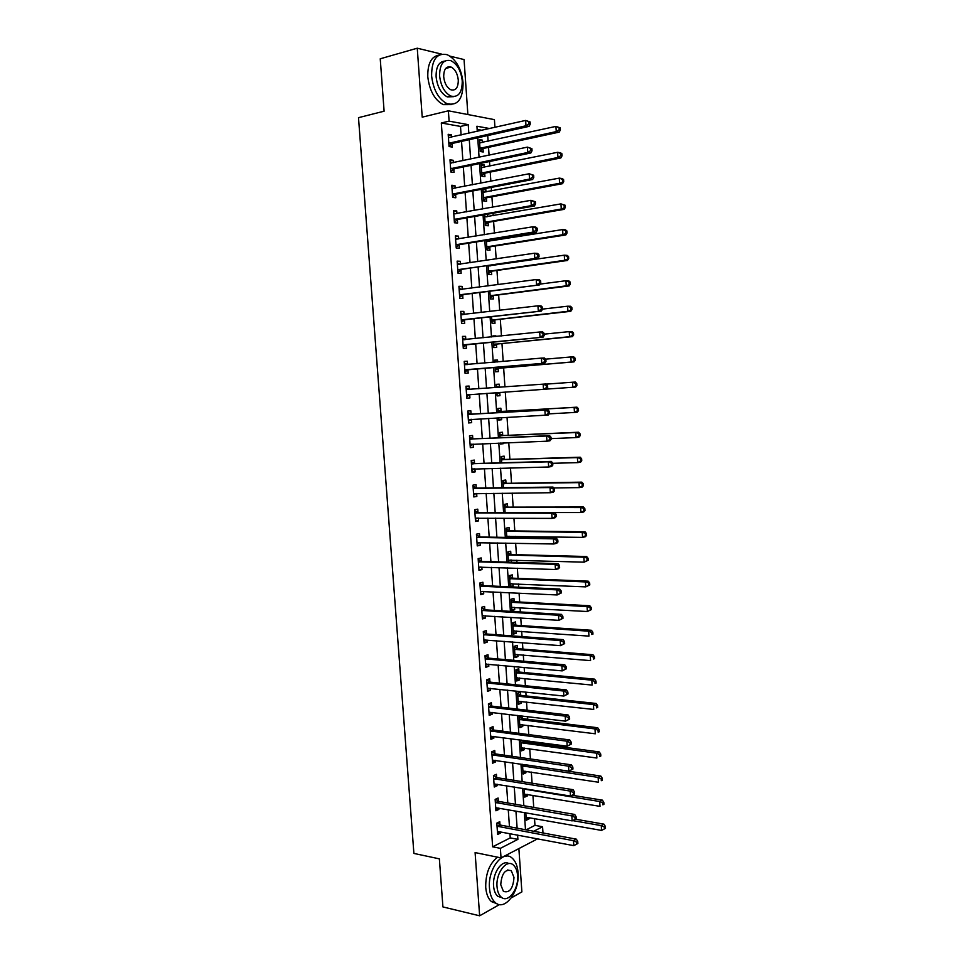 <?xml version="1.0" encoding="UTF-8"?>
<svg xmlns="http://www.w3.org/2000/svg" width="964" height="964" viewBox="0 0 964 964"><rect width="100%" height="100%" fill="white"/><g stroke="black" fill="none" stroke-linecap="round" stroke-linejoin="round"><path stroke-width="1.45" d="M526.139 829.847L534.972 825.365L542.563 826.738L542.985 832.968M511.306 897.882L521.886 891.893L518.873 848.585M467.877 114.547L464.058 59.563L450.007 56.153M461.093 135.02L460.503 126.429L441.319 122.982L449.103 121.139L448.381 110.8L494.424 119.644L494.942 127.369M534.972 825.365L534.502 818.496M533.743 807.422L532.911 795.312M532.08 783.214L531.321 772.068M530.429 758.945L529.73 748.775M529.296 742.533L529.2 741.111M528.754 734.604L528.127 725.41M527.706 719.264L527.525 716.614M527.079 710.203L526.525 701.997M526.103 695.936L525.838 692.044M525.404 685.741L524.91 678.511M524.5 672.547L524.151 667.413M523.729 661.208L523.307 654.966M522.898 649.097L522.464 642.723M522.042 636.614L521.681 631.372M521.283 625.588L520.765 617.948M520.355 611.947L520.066 607.706M519.68 602.018L519.066 593.113M518.656 587.209L518.439 583.979M518.054 578.388L517.355 568.218M516.957 562.422L516.812 560.205M516.439 554.698L515.644 543.25M515.258 537.551L515.174 536.358M514.812 530.947L513.933 518.21M513.173 507.124L512.209 493.11M511.535 483.253L510.486 467.938M509.896 459.322L508.763 442.693M508.257 435.318L507.028 417.388M506.606 411.254L505.293 391.999M504.943 386.913L503.63 367.79M503.196 361.452L501.967 343.546M501.449 335.918L500.304 319.253M499.689 310.312L498.641 294.888M497.93 284.645L496.966 270.45M496.171 258.894L495.291 245.965M494.906 240.361L494.809 238.988M494.399 233.083L493.604 221.407M493.219 215.683L493.05 213.237M492.628 207.188L491.917 196.789M491.519 190.932L491.279 187.414M490.857 181.232L490.23 172.098M489.82 166.109L489.507 161.53M489.073 155.204L488.531 147.347M488.109 141.238L487.724 135.562M441.669 54.129L417.255 48.2L380.238 58.792L384.106 111.197L358.5 117.656L413.893 853.429L439.367 858.852L442.922 906.931L479.638 915.8L499.497 904.557M482 130.285L477.144 129.417M482.566 142.443L482.41 140.129L479.385 139.623L480.205 151.517L483.229 151.999L483 148.781M484.277 167.242L484.109 164.832L481.096 164.386L481.916 176.243L484.928 176.653L484.699 173.448M485.977 191.981L485.808 189.45L482.795 189.077L483.615 200.91L486.615 201.247L486.398 198.054M484.567 214.719L485.314 225.516L488.302 225.781L488.085 222.588M487.676 216.647L487.507 214.213M486.338 240.337L487.001 250.05L489.989 250.242L489.772 247.061M489.363 241.241L489.278 239.867M488.097 265.883L488.688 274.523L491.664 274.644L491.447 271.474M489.857 291.369L490.375 298.936L493.339 298.985L493.122 295.828M491.604 316.77L492.05 323.277L495.014 323.265L494.797 320.108M495.918 336.484L495.882 335.858L492.929 335.906L492.99 336.785M493.351 342.112L493.725 347.558L496.677 347.474L496.46 344.329M497.665 361.934L497.545 360.042L494.592 360.162L494.737 362.199M495.098 367.38L495.4 371.779L498.34 371.622L498.123 368.489M499.412 387.299L499.195 384.154L496.267 384.347L496.484 387.528M496.834 392.589L497.063 395.927L499.991 395.71L499.774 392.577M501.063 411.339L500.858 408.218L497.93 408.471L498.219 412.7M498.569 417.846L498.725 420.027L501.642 419.738L501.509 417.689M502.714 435.318L502.509 432.209L499.581 432.523L499.942 437.777M500.316 443.03L500.376 444.055L503.292 443.705L503.244 442.91M504.365 459.25L504.148 456.141L501.244 456.526L501.678 462.792M506.004 483.109L505.787 480L502.895 480.458L503.389 487.736M507.642 506.907L507.426 503.811L504.534 504.329L505.112 512.607M509.281 530.646L509.064 527.561L506.184 528.139L506.823 537.418M509.739 537.466L509.667 536.273M510.908 554.324L510.691 551.239L507.811 551.89L508.522 562.157M511.45 562.253L511.294 560.036M512.535 577.93L512.318 574.869L509.45 575.58L510.221 586.835M510.546 586.847L513.101 586.184L512.932 583.75M514.149 601.488L513.945 598.427L511.077 599.21L511.86 610.525L514.716 609.718L514.559 607.392M515.764 624.985L515.559 621.925L512.703 622.78L513.487 634.071L516.33 633.191L516.174 630.986M517.379 648.423L517.174 645.374L514.33 646.29L515.101 657.544L517.945 656.605L517.801 654.508M518.981 671.788L518.777 668.751L515.945 669.727L516.716 680.97L519.548 679.957L519.415 677.969M520.584 695.104L520.379 692.08L517.56 693.116L518.331 704.322L521.15 703.25L521.018 701.382M520.789 715.806L519.162 716.445L519.933 727.615L522.753 726.482L522.633 724.723M522.187 718.361L522.03 715.963M520.789 739.991L521.536 750.86L524.344 749.667L524.235 748.016M523.789 741.557L523.705 740.376M522.464 764.307L523.139 774.044L525.934 772.779L525.826 771.236M524.139 788.564L524.729 797.156L527.525 795.842L527.416 794.408M525.802 812.748L526.32 820.219L529.103 818.834L529.007 817.508M441.319 122.982L492.652 846.814L510.233 837.897L509.932 833.559M509.462 826.751L508.257 809.676M507.799 802.964L506.594 785.732M506.124 779.117L504.907 761.717M504.449 755.21L503.232 737.641M502.774 731.23L501.545 713.505M501.099 707.19L499.846 689.308M499.412 683.09L498.147 665.039M497.725 658.93L496.448 640.711M496.026 634.698L494.749 616.321M494.327 610.405L493.038 591.86M492.628 586.052L491.327 567.338M490.917 561.626L489.604 542.744M489.206 537.141L487.88 518.09M487.495 512.583L486.145 493.375M485.772 487.965L484.422 468.576M484.048 463.286L482.675 443.729M482.313 438.536L480.94 418.81M480.578 413.713L479.192 393.818M478.843 388.805L477.445 368.875M477.084 363.741L475.698 343.871M475.324 338.605L473.951 318.795M473.565 313.396L472.191 293.659M471.806 288.115L470.432 268.45M470.034 262.774L468.661 243.169M468.251 237.361L466.889 217.828M466.468 211.875L465.106 192.414M464.684 186.329L463.335 166.929M462.889 160.711L461.539 141.383M451.562 137.177L451.393 134.852L448.188 134.309L449.055 146.552L452.249 147.058L452.02 143.757M453.357 162.711L453.188 160.277L449.995 159.807L450.851 172.026L454.044 172.46L453.815 169.158M455.153 188.185L454.972 185.63L451.791 185.233L452.646 197.415L455.827 197.777L455.598 194.487M456.936 213.586L456.755 210.923L453.574 210.598L454.43 222.756L457.599 223.033L457.37 219.756M458.719 238.927L458.527 236.144L455.357 235.891L456.213 248.013L459.382 248.218L459.153 244.952M460.503 264.184L460.298 261.292L457.141 261.123L457.996 273.21L461.141 273.342L460.913 270.077M462.274 289.381L462.069 286.38L458.924 286.284L459.768 298.334L462.913 298.394L462.684 295.141M464.046 314.517L463.829 311.396L460.696 311.372L461.539 323.398L464.672 323.386L464.443 320.132M462.587 338.292L465.793 339.581L465.588 336.352L462.455 336.4L463.298 348.39L466.431 348.305L466.202 345.064M467.564 364.464L467.335 361.235L464.214 361.355L465.058 373.309L468.179 373.152L467.95 369.923M469.311 389.275L469.082 386.046L465.974 386.239L466.817 398.168L469.926 397.939L469.697 394.71M471.059 414.014L470.83 410.797L467.733 411.062L468.564 422.955L471.661 422.654L471.432 419.448M472.794 438.692L472.565 435.487L469.48 435.824L470.312 447.682L473.396 447.308L473.167 444.103M474.529 463.298L474.3 460.105L471.215 460.515L472.059 472.348L475.132 471.902L474.915 468.817M476.252 487.844L476.023 484.663L472.963 485.145L473.794 496.942L476.855 496.424L476.65 493.472M477.975 512.33L477.758 509.149L474.686 509.703L475.517 521.464L478.578 520.885L478.385 518.054M479.698 536.743L479.469 533.574L476.421 534.189L477.252 545.925L480.301 545.275L480.108 542.563M481.41 561.096L481.193 557.927L478.144 558.626L478.975 570.327L482.012 569.604L481.831 567.013M483.121 585.389L482.904 582.232L479.867 582.991L480.687 594.655L483.723 593.872L483.542 591.402M484.832 609.61L484.603 606.452L481.578 607.284L482.398 618.924L485.422 618.069L485.254 615.731M486.531 633.77L486.314 630.625L483.289 631.528L484.109 643.133L487.121 642.205L486.965 639.988M488.23 657.858L488.001 654.725L485 655.689L485.82 667.269L488.82 666.281L488.676 664.184M489.917 681.897L489.7 678.764L486.7 679.801L487.519 691.357L490.507 690.284L490.375 688.308M491.604 705.865L491.387 702.744L488.399 703.853L489.206 715.36L492.194 714.228L492.062 712.372M493.291 729.772L493.074 726.663L490.086 727.832L490.905 739.316L493.881 738.123L493.761 736.376M494.966 753.607L494.749 750.51L491.773 751.751L492.592 763.211L495.556 761.934L495.448 760.319M496.641 777.394L496.424 774.297L493.46 775.598L494.267 787.034L497.231 785.696L497.123 784.202M498.316 801.108L498.099 798.023L495.147 799.397L495.942 810.796L498.894 809.399L498.798 808.013M499.979 824.774L499.762 821.69L496.822 823.123L497.617 834.499L500.557 833.029L500.473 831.763M537.647 838.801L501.039 857.888L475.095 852.586L479.638 915.8M501.039 857.888L500.364 848.344L517.897 839.367L517.596 835.005M492.652 846.814L500.364 848.344M417.255 48.2L422.22 117.15L448.381 110.8M533.743 831.257L542.563 826.738M489.676 128.549L476.927 126.224L477.276 131.357M477.722 137.78L479.072 157.301M479.506 163.591L480.855 183.184M481.289 189.33L482.639 208.983M483.06 214.984L484.422 234.71M484.82 240.578L486.193 260.376M486.579 266.112L487.953 285.971M488.338 291.562L489.712 311.493M490.098 316.951L491.471 336.942M491.845 342.268L493.231 362.331M493.58 367.513L494.978 387.636M495.327 392.697L496.713 412.785M497.063 417.93L498.436 437.837M498.798 443.091L500.159 462.828M500.533 468.179L501.883 487.748M502.256 493.207L503.606 512.607M503.979 518.162L505.317 537.394M505.702 543.057L507.016 562.12M507.413 567.88L508.715 586.775M509.125 592.643L510.414 611.357M510.836 617.334L512.113 635.879M512.535 641.952L513.8 660.34M514.222 666.51L515.487 684.729M515.921 691.007L517.162 709.058M517.608 715.433L518.837 733.315M519.283 739.786L520.512 757.511M520.958 764.091L522.175 781.647M522.633 788.323L523.838 805.723M524.308 812.483L525.488 829.727M468.829 133.273L468.227 124.633L449.103 121.139M517.126 828.172L515.933 811.013M515.463 804.289L514.258 786.961M513.8 780.334L512.583 762.849M512.125 756.306L510.896 738.677M510.45 732.23L509.221 714.432M508.775 708.082L507.522 690.116M507.088 683.874L505.835 665.75M505.401 659.605L504.136 641.313M503.714 635.264L502.437 616.803M502.015 610.863L500.726 592.233M500.316 586.389L499.015 567.603M498.617 561.855L497.291 542.901M496.906 537.261L495.58 518.126M495.195 512.595L493.845 493.291M493.472 487.868L492.122 468.396M491.748 463.069L490.387 443.416M490.025 438.198L488.64 418.388M488.29 413.267L486.904 393.276M486.555 388.251L485.157 368.224M484.796 363.067L483.41 343.1M483.048 337.81L481.663 317.915M481.289 312.481L479.903 292.658M479.518 287.091L478.144 267.329M477.746 261.63L476.385 241.94M475.975 236.096L474.613 216.478M474.204 210.489L472.842 190.944M472.408 184.823L471.059 165.338M470.625 159.084L469.275 139.66M460.503 126.429L468.227 124.633M510.233 837.897L517.897 839.367M448.284 135.562L451.393 134.852M479.469 140.78L482.41 140.129M526.187 818.316L529.103 818.834M524.609 795.36L527.525 795.842M523.018 772.333L525.934 772.779M521.428 749.257L524.344 749.667M519.825 726.121L522.753 726.482M518.234 702.925L521.15 703.25M516.632 679.668L519.548 679.957M515.017 656.351L517.945 656.605M513.402 632.974L516.33 633.191M511.788 609.549L514.716 609.718M510.173 586.052L513.101 586.184M500.364 443.814L503.292 443.705M498.713 419.894L501.642 419.738M497.063 395.915L499.991 395.71M496.267 384.383L499.195 384.154M494.604 360.307L497.545 360.042M492.941 336.159L495.882 335.858M482.868 190.016L485.808 189.45M481.169 165.434L484.109 164.832M450.068 160.94L453.188 160.277M451.863 186.245L454.972 185.63M453.634 211.478L456.755 210.923M455.418 236.65L458.527 236.144M457.189 261.762L460.298 261.292M458.96 286.802L462.069 286.38M460.72 311.77L463.829 311.396M462.479 336.677L465.588 336.352M464.226 361.512L467.335 361.235M465.974 386.275L469.082 386.046M466.817 398.144L469.926 397.939M468.552 422.822L471.661 422.654M470.299 447.429L473.396 447.308M472.023 471.974L475.132 471.902M473.758 496.448L476.855 496.424M475.481 520.861L478.578 520.885M477.192 545.214L480.301 545.275M478.915 569.495L482.012 569.604M480.626 593.716L483.723 593.872M482.325 617.864L485.422 618.069M484.024 641.964L487.121 642.205M485.723 665.991L488.82 666.281M487.41 689.959L490.507 690.284M489.097 713.854L492.194 714.228M490.784 737.701L493.881 738.123M492.459 761.476L495.556 761.934M494.134 785.202L497.231 785.696M495.809 808.856L498.894 809.399M497.472 832.45L500.557 833.029M449.573 142.805L452.779 143.335L529.103 126.368L525.995 125.766L448.826 143.238M529.019 123.85L525.995 125.766L525.633 120.428L530.128 121.958L528.887 121.717L529.019 123.85L530.272 124.091L530.128 121.958M448.429 137.623L525.633 120.428L528.887 121.717M452.779 143.335L449.019 146.094M448.393 137.213L449.694 137.599M529.103 126.368L530.272 124.091M480.831 142.829L479.59 142.467M480.168 150.938L483.759 148.372L559.18 132.14L556.252 131.586L555.915 126.392L479.614 142.841M479.988 148.287L556.252 131.586L559.204 129.73L560.385 129.959L560.241 127.887L559.072 127.658L559.204 129.73M559.072 127.658L555.915 126.392L560.241 127.887M560.385 129.959L559.18 132.14M451.381 168.302L454.562 168.748L530.863 152.975L527.766 152.469L450.622 168.712M530.79 150.565L527.766 152.469L527.404 147.131L531.887 148.637L530.646 148.432L530.79 150.565L532.032 150.77L531.887 148.637M450.224 163.121L527.404 147.131L530.646 148.432M454.562 168.748L450.815 171.447M450.188 162.579L451.73 163.061M530.863 152.975L532.032 150.77M453.164 193.716L456.346 194.089L532.622 179.521L529.537 179.087L452.417 194.113M532.562 177.195L529.537 179.087L529.176 173.761L533.646 175.243L532.417 175.074L532.562 177.195L533.791 177.376L533.646 175.243M452.02 188.546L529.176 173.761L532.417 175.074M456.346 194.089L452.598 196.728M451.971 187.884L453.755 188.462M532.622 179.521L533.791 177.376M454.96 219.069L458.129 219.37L534.381 205.983L531.297 205.633L454.201 219.455M534.321 203.753L531.297 205.633L530.947 200.319L535.406 201.777L534.177 201.633L534.321 203.753L535.55 203.898L535.406 201.777M453.815 213.9L530.947 200.319L534.177 201.633M458.129 219.37L454.381 221.937M453.755 213.128L455.767 213.803M534.381 205.983L535.55 203.898M482.759 167.555L481.289 167.109M481.867 175.569L485.446 173.05L560.855 157.951L557.939 157.469L557.602 152.3L481.313 167.603M481.699 173.026L557.939 157.469L560.879 155.626L562.048 155.819L561.916 153.758L560.747 153.553L560.879 155.626M560.747 153.553L557.602 152.3L560.518 152.794L561.916 153.758M562.048 155.819L560.855 157.951M484.675 192.222L482.976 191.679M483.567 200.114L487.145 197.668L562.518 183.69L559.602 183.281L559.277 178.123L483.024 192.294M483.398 197.704L559.602 183.281L563.723 181.618L563.578 179.557L562.422 179.388L562.554 181.449M562.422 179.388L559.277 178.123L562.181 178.545L563.578 179.557M563.723 181.618L562.518 183.69M486.591 216.828L484.675 216.201M485.254 224.612L488.832 222.214L564.181 209.357L561.277 209.031L560.94 203.886L484.723 216.912M485.097 222.31L561.277 209.031L565.374 207.344L565.241 205.284L564.085 205.151L564.217 207.212M564.085 205.151L560.94 203.886L565.241 205.284M565.374 207.344L564.181 209.357M456.743 244.362L459.9 244.579L536.129 232.36L533.056 232.095L455.984 244.736M536.068 230.239L533.056 232.095L532.706 226.805L535.779 227.094L537.165 228.227L535.936 228.119L536.068 230.239L537.297 230.348L537.165 228.227M455.598 239.18L532.706 226.805L535.936 228.119M459.9 244.579L456.153 247.085M455.526 238.289L457.779 239.072M536.129 232.36L537.297 230.348M488.495 241.386L486.35 240.651M486.928 249.037L490.519 246.712L565.832 234.951L562.94 234.698L562.602 229.577L486.41 241.47M486.784 246.856L562.94 234.698L567.037 232.999L566.904 230.95L565.748 230.842L565.88 232.902M565.748 230.842L562.602 229.577L565.507 229.842L566.904 230.95M567.037 232.999L565.832 234.951M463.069 82.784C461.419 68.757 456.165 59.407 447.308 54.731C436.933 52.502 431.691 59.527 431.595 75.831C433.294 89.76 438.451 99.039 447.043 103.69C457.671 106.112 463.009 99.147 463.069 82.784M439.186 55.02C431.306 56.394 427.51 63.672 427.799 76.843C429.51 90.737 434.668 99.991 443.271 104.63L451.453 104.594M453.502 96.665L447.272 96.906C441.054 93.556 437.331 86.868 436.114 76.831C435.921 67.022 438.801 61.768 444.741 61.094M462.25 80.94C461.045 70.818 457.285 64.082 450.947 60.708C443.452 59.069 439.68 64.13 439.608 75.903C440.837 85.965 444.549 92.665 450.754 96.039C458.37 97.774 462.202 92.737 462.25 80.94M443.705 76.819C444.488 83.302 446.886 87.628 450.911 89.797C455.791 90.905 458.262 87.664 458.286 80.06C457.514 73.541 455.092 69.203 451.032 67.034C446.187 65.962 443.741 69.227 443.705 76.819M518.054 872.625C517.511 865.973 515.559 861.153 512.209 858.165C503.003 849.176 487.591 868.998 489.483 888.193C490.025 894.737 491.917 899.484 495.159 902.473C504.726 911.787 519.957 891.375 518.054 872.625M506.486 856.116L505.305 855.671M497.496 857.165C489.471 863.587 485.543 873.649 485.723 887.35C486.266 893.881 488.17 898.629 491.411 901.593L497.099 903.786M502.184 897.797L497.677 896.255C495.339 894.11 493.966 890.676 493.58 885.964C492.327 873.095 502.075 859.117 508.884 863.611M517.584 875.481C517.198 870.697 515.8 867.226 513.402 865.07C506.751 858.562 495.689 872.926 497.038 886.735C497.436 891.459 498.798 894.893 501.147 897.05C507.98 903.726 518.957 889.049 517.584 875.481M500.75 884.699L503.413 891.363C509.57 893.254 513.101 888.615 513.993 877.457L511.306 870.757C505.196 868.865 501.678 873.517 500.75 884.699M458.515 269.571L537.864 258.677L534.803 258.485L457.767 269.932M537.816 256.641L534.803 258.485L534.454 253.219L537.514 253.424L538.9 254.617L537.683 254.532L537.816 256.641L539.045 256.725L538.9 254.617M457.37 264.401L534.454 253.219L537.683 254.532M461.672 269.715L457.924 272.161M457.31 263.389L459.792 264.293M537.864 258.677L539.045 256.725M460.298 294.719L539.611 284.91L459.539 295.068M463.431 294.791L459.732 294.936L462.865 295.008L459.683 297.165M539.563 282.982L536.55 284.814L536.201 279.548L539.262 279.668L540.647 280.922L539.43 280.873L539.563 282.982L540.78 283.018L540.647 280.922M459.153 289.549L536.201 279.548L539.43 280.873M459.069 288.429L461.792 289.453M539.611 284.91L540.78 283.018M462.069 319.795L541.334 311.083L461.31 320.132M541.31 309.239L538.298 311.059L537.948 305.817L540.997 305.853L542.383 307.155L541.166 307.142L541.31 309.239L542.527 309.251L542.383 307.155M460.925 314.638L537.948 305.817L541.166 307.142M465.19 319.795L461.455 322.109M460.828 313.396L463.792 314.541M541.334 311.083L542.527 309.251M463.829 344.811L543.069 337.171L463.069 345.136M543.045 335.424L540.033 337.231L539.683 332.002L542.72 331.953L544.118 333.315L542.901 333.327L543.045 335.424L544.25 335.4L544.118 333.315M462.684 339.653L539.683 332.002L542.901 333.327M466.95 344.738L463.202 346.98M543.069 337.171L544.25 335.4M465.588 369.754L544.793 363.187L464.829 370.068M544.768 361.536L541.768 363.32L541.419 358.114L544.443 357.993L545.841 359.403L544.636 359.452L544.768 361.536L545.973 361.488L545.841 359.403M464.443 364.597L541.419 358.114L544.636 359.452M468.697 369.61L464.961 371.791M464.347 363.127L467.781 364.549L464.648 364.681M544.793 363.187L545.973 361.488M490.399 265.883L489.76 265.642M488.615 273.402L492.194 271.125L567.483 260.473L564.603 260.304L564.265 255.183L488.097 265.968M488.471 271.342L564.603 260.304L568.688 258.581L568.555 256.545L567.41 256.472L567.543 258.509M491.664 271.33L488.7 271.185L491.628 271.354M567.41 256.472L564.265 255.183L567.157 255.376L568.555 256.545M568.688 258.581L567.483 260.473M490.29 297.707L493.869 295.49L569.134 285.934L566.254 285.838L565.928 280.729L540.117 284.091M490.158 295.755L566.254 285.838L570.339 284.103L570.206 282.066L569.061 282.018L569.194 284.055M490.339 295.635L493.303 295.695L490.339 295.635M569.061 282.018L565.928 280.729L568.796 280.849L570.206 282.066M570.339 284.103L569.134 285.934M491.965 321.94L495.544 319.783L570.772 311.324L567.904 311.3L567.579 306.215L542.515 309.107M491.833 320.108L567.904 311.3L571.977 309.552L571.857 307.516L570.712 307.504L570.833 309.54M570.712 307.504L567.579 306.215L570.447 306.251L571.857 307.516M571.977 309.552L570.772 311.324M493.628 346.112L497.207 344.015L572.411 336.641L569.555 336.689L569.23 331.616L544.166 334.147M493.508 344.401L569.555 336.689L573.628 334.918L573.496 332.893L572.351 332.917L572.483 334.942M572.351 332.917L569.23 331.616L572.086 331.58L573.496 332.893M573.628 334.918L572.411 336.641M495.291 370.224L498.87 368.188L574.038 361.886L571.194 362.018L570.869 356.957L545.588 359.15M495.183 368.622L571.194 362.018L575.255 360.235L575.122 358.21L573.99 358.259L574.122 360.283M573.99 358.259L570.869 356.957L573.713 356.849L575.122 358.21M575.255 360.235L574.038 361.886M547.697 387.492L547.564 385.407L546.359 385.492L546.492 387.576L547.697 387.492L546.516 389.131L466.588 394.939M546.492 387.576L543.503 389.348L543.154 384.154L546.166 383.949L547.564 385.407M466.202 389.48L543.154 384.154L546.359 385.492M470.348 394.433L466.709 396.541M466.094 387.889L469.878 389.456M499.46 387.311L496.376 386.01M496.954 394.276L500.208 392.36M546.54 389.094L572.833 387.275L572.508 382.226L546.323 384.118M576.894 385.467L575.677 387.07L572.833 387.275L576.894 385.467L576.761 383.455L575.629 383.527L575.749 385.552M575.629 383.527L572.508 382.226L575.351 382.045L576.761 383.455M549.42 413.423L549.275 411.351L548.082 411.459L548.215 413.544L549.42 413.423L548.227 415.014L468.335 419.738M548.215 413.544L545.226 415.303L544.877 410.122L547.889 409.845L471.842 414.219L467.841 412.592M467.962 414.291L544.877 410.122L548.082 411.459M471.661 419.304L468.444 421.22M549.275 411.351L547.889 409.845M549.094 413.857L574.472 412.459L574.134 407.423L576.966 407.169L501.846 411.532L498.039 410.025M498.605 418.268L499.4 417.798M577.255 408.736L577.388 410.748L578.521 410.64L578.388 408.628L574.134 407.423L498.147 411.604M578.521 410.64L577.291 412.182L574.472 412.459L577.388 410.748M576.966 407.169L578.388 408.628M551.131 439.283L550.998 437.222L549.793 437.367L549.938 439.427L551.131 439.283L549.938 440.813L546.937 441.187L470.083 444.464M549.938 439.427L546.937 441.187L546.6 436.017L549.601 435.656L473.577 438.897L469.576 437.222M469.709 439.042L546.6 436.017L549.793 437.367M473.179 444.103L470.179 445.826M550.998 437.222L549.601 435.656M551.083 438.608L576.098 437.584L575.773 432.559L578.593 432.221L503.497 435.523L499.689 433.969M578.882 433.872L579.015 435.885L580.135 435.74L580.003 433.74L575.773 432.559L499.798 435.656M580.135 435.74L578.918 437.234L576.098 437.584L579.015 435.885M578.593 432.221L580.003 433.74M552.842 465.07L552.697 463.009L551.504 463.19L551.649 465.251L552.842 465.07L551.637 466.54L548.661 466.986L471.83 469.143M551.649 465.251L548.661 466.986L548.311 461.828L551.3 461.407L475.312 463.527L471.312 461.792M471.444 463.72L548.311 461.828L551.504 463.19M474.686 468.817L471.914 470.372M552.697 463.009L551.3 461.407M552.721 463.298L577.713 462.636L577.4 457.623L580.207 457.213L505.136 459.454L501.328 457.852M580.497 458.936L580.629 460.949L581.75 460.78L581.629 458.78L577.4 457.623L501.461 459.635M581.75 460.78L580.533 462.214L577.713 462.636L580.629 460.949M580.207 457.213L581.629 458.78M554.541 490.797L554.408 488.736L553.216 488.941L553.348 491.001L554.541 490.797L553.336 492.194L550.36 492.724L473.565 493.737M553.348 491.001L550.36 492.724L550.022 487.579L552.999 487.073L477.035 488.085L473.035 486.302M473.179 488.338L550.022 487.579L553.216 488.941M476.192 493.472L473.649 494.857M554.408 488.736L552.999 487.073M553.734 487.941L579.34 487.615L579.015 482.627L581.822 482.145L506.787 483.326L502.979 481.675M582.123 483.94L582.244 485.94L583.365 485.748L583.244 483.747L579.015 482.627L503.112 483.567M583.365 485.748L582.148 487.121L579.34 487.615L582.244 485.94M581.822 482.145L583.244 483.747M556.24 516.439L556.095 514.39L554.915 514.631L555.047 516.68L556.24 516.439L555.035 517.788L552.071 518.391L475.3 518.271M555.047 516.68L552.071 518.391L551.733 513.258L554.698 512.679L478.759 512.571L474.77 510.739M474.915 512.896L551.733 513.258L554.915 514.631M477.698 518.042L475.373 519.271M556.095 514.39L554.698 512.679M505.232 512.607L580.955 512.523L580.629 507.546L583.425 507.004L508.414 507.136L504.618 505.437M583.726 508.872L583.859 510.872L584.979 510.643L584.847 508.655L580.629 507.546L504.75 507.438M584.979 510.643L583.75 511.956L580.955 512.523L583.859 510.872M583.425 507.004L584.847 508.655M557.927 542.021L557.794 539.973L556.614 540.238L556.746 542.286L557.927 542.021L556.722 543.298L553.77 543.985L477.023 542.744M556.746 542.286L553.77 543.985L553.432 538.864L556.385 538.201L480.482 536.996L476.481 535.116M476.65 537.382L553.432 538.864L556.614 540.238M479.204 542.551L477.084 543.624M557.794 539.973L556.385 538.201M559.614 567.519L559.482 565.482L558.301 565.784L558.433 567.82L559.614 567.519L558.409 568.748L555.469 569.507L478.747 567.157M558.433 567.82L555.469 569.507L555.131 564.41L558.072 563.663L482.193 561.361L478.204 559.421M478.373 561.795L555.131 564.41L558.301 565.784M480.699 566.977L478.795 567.917M559.482 565.482L558.072 563.663M561.301 592.956L561.168 590.92L559.988 591.245L560.12 593.282L561.301 592.956L557.156 594.957L480.47 591.498M560.12 593.282L557.156 594.957L556.818 589.872L559.759 589.052L483.904 585.654L479.915 583.666M480.084 586.148L556.818 589.872L559.988 591.245M482.181 591.342L480.506 592.137M561.168 590.92L559.759 589.052M562.976 618.322L562.843 616.285L561.675 616.647L561.807 618.683L562.976 618.322L558.843 620.334L482.181 615.779M561.807 618.683L558.843 620.334L558.505 615.261L561.434 614.369L485.615 609.887L481.614 607.85M481.807 610.441L558.505 615.261L561.675 616.647M483.663 615.635L482.217 616.297M562.843 616.285L561.434 614.369M564.651 643.615L564.518 641.59L563.35 641.976L563.482 644L564.651 643.615L560.518 645.651L483.892 639.988M563.482 644L560.518 645.651L560.192 640.59L563.109 639.626L487.314 634.059L483.326 631.974M483.518 634.674L560.192 640.59L563.35 641.976M485.145 639.843L483.916 640.397M564.518 641.59L563.109 639.626M566.326 668.835L566.193 666.823L565.024 667.233L565.157 669.257L566.326 668.835L562.205 670.884L485.591 664.136M565.157 669.257L562.205 670.884L561.867 665.847L564.784 664.799L489.013 658.171L485.025 656.026M485.217 658.834L561.867 665.847L565.024 667.233M486.627 663.991L485.615 664.425M566.193 666.823L564.784 664.799M567.989 693.984L567.856 691.983L566.699 692.429L566.832 694.442L567.989 693.984L563.868 696.056L487.29 688.224M566.832 694.442L563.868 696.056L563.542 691.031L566.446 689.911L490.7 682.211L486.712 680.018M486.916 682.934L563.542 691.031L566.699 692.429M488.097 688.067L487.302 688.392M567.856 691.983L566.446 689.911M569.652 719.072L569.519 717.071L568.362 717.541L568.495 719.554L569.652 719.072L565.543 721.156L488.989 712.239M568.495 719.554L565.543 721.156L565.205 716.144L568.097 714.963L492.387 706.19L488.399 703.949M488.615 706.974L565.205 716.144L568.362 717.541M569.519 717.071L568.097 714.963M506.751 536.454L582.569 537.382L582.244 532.417L585.028 531.791L510.052 530.887L506.245 529.14M506.811 537.273L508.823 536.261M585.341 533.743L585.461 535.731L586.582 535.478L586.449 533.49L582.244 532.417L506.389 531.236M586.582 535.478L585.353 536.743L582.569 537.382L585.461 535.731M585.028 531.791L586.449 533.49M508.389 560.192L584.172 562.157L583.847 557.204L586.63 556.517L511.679 554.577L507.883 552.782M508.438 560.891L510.245 560.012M586.943 558.542L587.076 560.518L588.185 560.241L588.052 558.264L583.847 557.204L508.028 554.975M588.185 560.241L584.172 562.157L587.076 560.518M586.63 556.517L588.052 558.264M510.016 583.859L585.775 586.871L585.449 581.931L588.221 581.172L513.306 578.195L509.498 576.352M510.064 584.449L511.667 583.69M588.546 583.268L588.667 585.244L589.775 584.943L589.655 582.967L585.449 581.931L509.667 578.665M589.775 584.943L585.775 586.871L588.667 585.244M588.221 581.172L589.655 582.967M511.643 607.465L587.377 611.525L587.052 606.597L589.811 605.754L514.921 601.765L511.125 599.873M511.679 607.947L513.077 607.308M590.137 607.935L590.269 609.911L591.366 609.573L591.245 607.597L587.052 606.597L511.294 602.283M591.366 609.573L587.377 611.525L590.269 609.911M589.811 605.754L591.245 607.597M513.27 631.01L588.968 636.107L588.643 631.191L591.402 630.287L516.535 625.262L512.74 623.334M513.294 631.384L514.487 630.866M591.727 632.541L591.86 634.505L592.956 634.131L592.824 632.179L591.727 632.541L588.643 631.191L512.92 625.841M592.956 634.131L591.86 634.505M591.402 630.287L592.824 632.179M514.897 654.496L590.558 660.617L590.233 655.725L592.981 654.749L518.15 648.712L514.354 646.736M514.909 654.761L515.885 654.351M593.318 657.074L593.438 659.039L594.535 658.641L594.414 656.677L593.318 657.074L590.233 655.725L514.535 649.338M594.535 658.641L593.438 659.039M592.981 654.749L594.414 656.677M516.511 677.921L592.137 685.067L591.824 680.186L594.559 679.138L519.765 672.101L515.969 670.076M516.523 678.09L517.282 677.764M594.896 681.548L595.029 683.5L596.114 683.078L595.993 681.114L594.896 681.548L591.824 680.186L516.15 672.776M596.114 683.078L595.029 683.5M594.559 679.138L595.993 681.114M518.114 701.286L593.728 709.456L593.402 704.588L596.138 703.467L521.367 695.418L517.572 693.357M596.475 705.949L596.596 707.889L597.692 707.443L597.572 705.491L596.475 705.949L593.402 704.588L517.764 696.153M597.692 707.443L596.596 707.889M596.138 703.467L597.572 705.491M571.303 744.088L571.17 742.087L570.013 742.593L570.158 744.594L571.303 744.088L567.206 746.196L490.676 736.207M570.158 744.594L567.206 746.196L566.868 741.196L569.76 739.93L494.074 730.097L490.098 727.82M490.315 730.941L566.868 741.196L570.013 742.593M571.17 742.087L569.76 739.93M519.729 724.591L595.294 733.785L594.981 728.917L597.704 727.736L522.97 718.686L519.174 716.577M598.054 730.278L598.174 732.23L599.259 731.748L599.138 729.808L598.054 730.278L594.981 728.917L519.367 719.481M599.259 731.748L598.174 732.23M597.704 727.736L599.138 729.808M572.953 769.043L572.821 767.043L571.676 767.585L571.809 769.573L572.953 769.043L568.856 771.152L492.363 760.102M571.809 769.573L568.856 771.152L568.531 766.163L571.411 764.838L495.749 753.956L491.893 751.703M492.002 754.86L568.531 766.163L571.676 767.585M572.821 767.043L571.411 764.838M521.331 747.835L596.873 758.029L596.559 753.185L599.271 751.932L524.561 741.894L521.307 740.063M599.62 754.559L599.741 756.499L600.825 755.993L600.705 754.053L599.62 754.559L596.559 753.185L520.982 742.738M600.825 755.993L599.741 756.499M599.271 751.932L600.705 754.053M574.604 793.914L574.472 791.926L573.327 792.492L573.46 794.481L574.604 793.914L570.519 796.047L494.05 783.937M573.46 794.481L570.519 796.047L570.182 791.083L573.05 789.673L497.424 777.743L493.676 775.514M493.676 778.707L570.182 791.083L573.327 792.492M574.472 791.926L573.05 789.673M522.922 771.031L598.439 782.226L598.126 777.394L600.837 776.068L525.464 764.753M601.187 778.767L601.307 780.695L602.392 780.165L602.271 778.237L601.187 778.767L598.126 777.394L522.572 765.934M602.392 780.165L601.307 780.695M600.837 776.068L602.271 778.237M576.243 818.725L576.111 816.749L574.966 817.339L575.098 819.328L576.243 818.725L572.158 820.882L495.725 807.699M575.098 819.328L572.158 820.882L571.833 815.918L574.689 814.447L499.099 801.482L495.448 799.252M495.363 802.482L571.833 815.918L574.966 817.339M576.111 816.749L574.689 814.447M524.524 794.155L600.006 806.35L599.692 801.53L602.392 800.144L572.098 795.264M602.741 802.904L602.874 804.832L603.946 804.277L603.826 802.349L602.741 802.904L599.692 801.53L524.175 789.082M603.946 804.277L602.874 804.832M602.392 800.144L603.826 802.349M497.038 826.208L573.484 840.692L573.809 845.645L497.4 831.414M497.207 822.943L500.762 825.148L576.327 839.15L573.484 840.692L576.617 842.114L576.749 844.103L577.882 843.476L577.749 841.5L576.617 842.114M577.749 841.5L576.327 839.15M573.809 845.645L576.749 844.103M526.115 817.219L601.56 830.414L601.259 825.606L603.946 824.148L575.412 819.183M604.308 826.991L604.428 828.907L605.5 828.317L605.38 826.401L604.308 826.991L601.259 825.606L572.688 820.605M604.428 828.907L601.56 830.414M603.946 824.148L605.38 826.401M449.007 143.082L452.212 143.6M483.193 148.637L480.18 148.143M483.759 148.372L480.735 147.878M450.815 168.567L453.996 169.013M452.598 193.981L455.779 194.342M454.393 219.322L457.563 219.611M484.892 173.315L481.88 172.893M485.446 173.05L482.446 172.628M486.579 197.921L483.579 197.572M487.145 197.668L484.145 197.319M488.266 222.455L485.278 222.178M488.832 222.214L485.844 221.937M455.803 239.253L456.418 239.301M456.177 244.591L459.334 244.82M489.953 246.941L486.977 246.736M490.519 246.712L487.531 246.495M487.23 241.59L486.615 241.542M457.575 264.473L458.322 264.51M457.948 269.8L461.105 269.944M459.358 289.622L460.262 289.658M461.129 314.71L462.322 314.722M461.503 320.012L464.636 320.012M462.889 339.726L464.636 339.702M463.262 345.016L466.383 344.943M465.022 369.947L468.143 369.802M492.194 271.125L489.218 270.992M489.037 266.076L488.302 266.04M493.869 295.49L490.905 295.418M494.978 319.988L492.026 319.988M495.544 319.783L492.58 319.783M496.641 344.208L493.701 344.281M497.207 344.015L494.255 344.088M498.304 368.368L495.363 368.513M498.87 368.188L495.93 368.32M466.407 389.564L469.516 389.36M466.781 394.818L469.878 394.601M499.967 392.469L497.038 392.673M468.155 414.387L471.251 414.11M468.745 414.496L471.842 414.219M468.528 419.629L471.625 419.328M501.846 411.532L498.918 411.797M501.268 411.423L498.34 411.688M469.902 439.138L472.999 438.789M470.492 439.247L473.577 438.897M470.275 444.356L472.107 444.151M503.497 435.523L500.581 435.861M502.919 435.415L500.003 435.74M471.649 463.817L474.722 463.395M472.227 463.949L475.312 463.527M472.011 469.034L473.24 468.853M505.136 459.454L502.232 459.852M504.558 459.334L501.654 459.732M473.384 488.435L476.457 487.953M473.975 488.567L477.035 488.085M473.758 493.64L474.674 493.484M506.787 483.326L503.883 483.795M506.208 483.205L503.304 483.663M475.119 512.993L478.18 512.426M475.698 513.137L478.759 512.571M475.481 518.174L476.216 518.042M506.028 512.438L505.293 512.571M508.414 507.136L505.534 507.667M507.847 507.004L504.955 507.534M476.843 537.478L479.903 536.852M477.433 537.635L480.482 536.996M477.216 542.648L477.819 542.527M478.566 561.904L481.614 561.205M479.156 562.06L482.193 561.361M480.289 586.257L483.326 585.497M480.879 586.425L483.904 585.654M482 610.549L485.025 609.718M482.59 610.73L485.615 609.887M483.711 634.782L486.736 633.878M484.302 634.963L487.314 634.059M485.422 658.954L488.423 657.978M486.001 659.147L489.013 658.171M487.121 683.054L490.122 682.006M487.7 683.247L490.7 682.211M488.82 707.094L491.809 705.985M489.399 707.299L492.387 706.19M507.546 536.237L506.944 536.37M510.052 530.887L507.172 531.477M509.474 530.742L506.594 531.333M511.679 554.577L508.811 555.228M511.101 554.421L508.233 555.083M513.306 578.195L510.438 578.93M512.728 578.038L509.86 578.762M514.921 601.765L512.065 602.56M514.354 601.596L511.486 602.392M516.535 625.262L513.692 626.118M515.969 625.094L513.113 625.949M518.15 648.712L515.318 649.628M517.572 648.531L514.74 649.447M519.765 672.101L516.933 673.077M519.186 671.908L516.355 672.896M521.367 695.418L518.536 696.466M520.789 695.225L517.969 696.273M490.507 731.074L493.496 729.893M491.098 731.278L494.074 730.097M522.97 718.686L520.15 719.795M522.392 718.481L519.572 719.59M492.194 754.981L495.171 753.74M492.785 755.198L495.749 753.956M524.561 741.894L521.753 743.063M523.982 741.678L521.175 742.858M493.881 778.828L496.846 777.526M494.46 779.057L497.424 777.743M526.151 765.042L523.356 766.272M525.573 764.826L522.777 766.055M495.556 802.614L498.521 801.241M496.147 802.855L499.099 801.482M526.115 788.877L524.946 789.432M525.332 788.757L524.368 789.203M497.231 826.341L500.183 824.907M497.822 826.582L500.762 825.148M449.236 142.937L452.441 143.455M483.422 148.492L480.397 147.998M450.995 168.447L454.189 168.881M452.755 193.885L455.936 194.246M454.502 219.25L457.671 219.539M485.073 173.195L482.072 172.773M486.736 197.825L483.735 197.475M488.374 222.383L485.386 222.106M456.249 244.543L459.406 244.76M490.025 246.892L487.049 246.688M445.669 68.48L451.032 67.034M447.272 96.906L450.754 96.039M447.043 103.69L443.271 104.63M507.582 869.974L511.306 870.757M497.677 896.255L501.147 897.05M495.159 902.473L491.411 901.593M457.996 269.775L461.141 269.92"/></g></svg>
